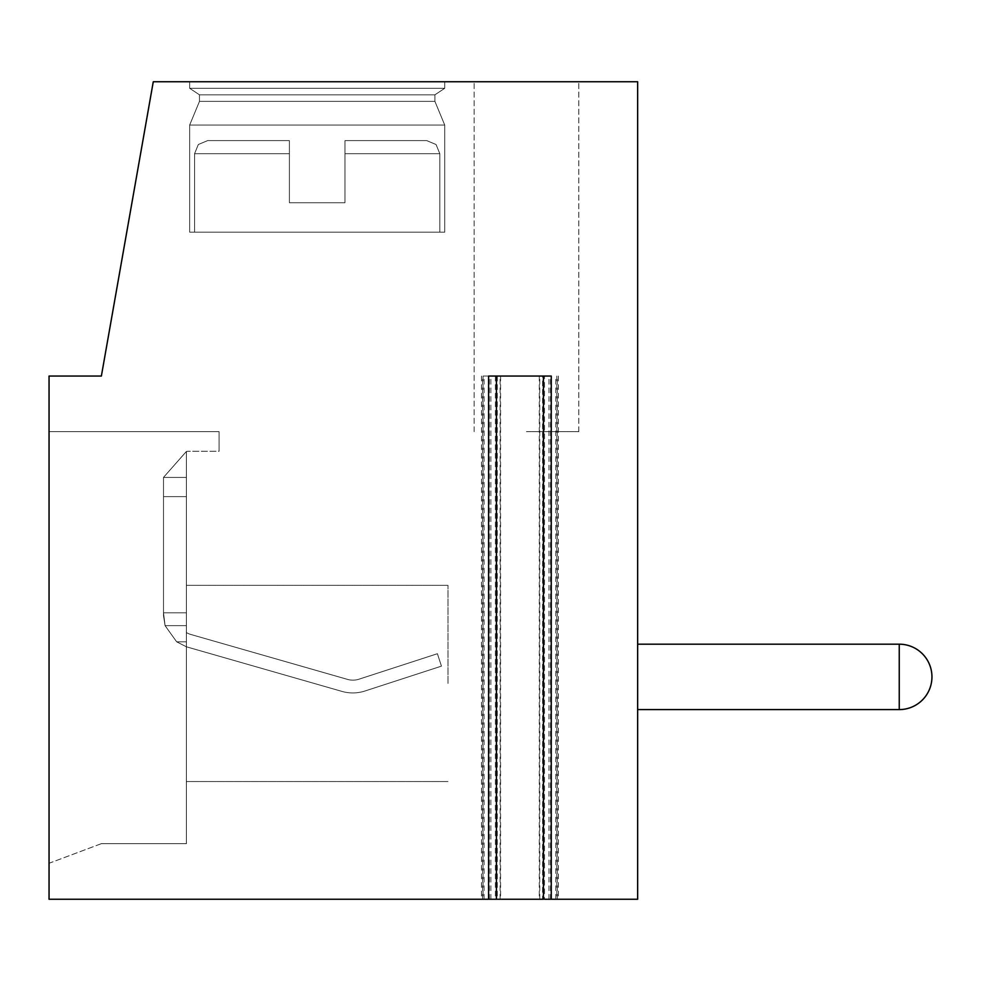<?xml version="1.0" encoding="UTF-8"?>
<svg xmlns="http://www.w3.org/2000/svg" width="981" height="981" viewBox="0 0 981 981"><rect width="100%" height="100%" fill="white"/><g stroke="black" fill="none" stroke-linecap="round" stroke-linejoin="round"><path stroke-width="0.74" stroke-dasharray="4.91 3.68" d="M488.599 376.054L551.261 376.054M495.393 376.054L495.393 899.246L481.499 899.246L496.447 899.246M543.413 899.246L558.361 899.246L544.467 899.246L544.467 376.054M542.579 899.246L637.65 899.246L637.65 81.754L153.269 81.754L101.374 376.054L49.05 376.054L49.05 899.246L556.852 899.246L539.305 899.246L542.579 899.246L542.579 376.054L483.008 376.054L542.579 376.054M637.65 709.594L899.246 709.594A32.704 32.704 0 0 0 931.95 676.89A32.704 32.704 0 0 1 899.246 709.594L637.65 709.594L899.246 709.594A32.704 32.704 0 0 0 931.95 676.89A32.704 32.704 0 0 1 899.246 709.594L637.65 709.594L899.246 709.594A32.704 32.704 0 0 0 931.95 676.89A32.704 32.704 0 0 1 899.246 709.594L637.65 709.594L899.246 709.594A32.704 32.704 0 0 0 931.95 676.89A32.704 32.704 0 0 1 899.246 709.594L637.65 709.594L899.246 709.594A32.704 32.704 0 0 0 931.95 676.89A32.704 32.704 0 0 1 899.246 709.594L637.65 709.594L899.246 709.594A32.704 32.704 0 0 0 931.95 676.89A32.704 32.704 0 0 1 899.246 709.594L637.65 709.594L899.246 709.594A32.704 32.704 0 0 0 931.95 676.89A32.704 32.704 0 0 1 899.246 709.594L637.65 709.594L899.246 709.594A32.704 32.704 0 0 0 931.95 676.89A32.704 32.704 0 0 1 899.246 709.594L637.65 709.594L637.65 644.186L637.65 709.594L637.65 644.186L637.65 709.594L637.65 644.186L637.65 709.594L637.65 644.186L637.65 709.594L637.65 644.186L637.65 709.594L637.65 644.186L637.65 709.594L637.65 644.186L637.65 709.594L637.65 644.186L637.65 709.594L637.65 644.186L637.65 709.594L637.65 644.186L637.65 709.594L637.65 644.186L637.65 709.594L637.65 644.186L637.65 709.594L637.65 644.186L637.65 709.594L637.65 644.186L637.65 709.594L637.65 644.186L637.65 709.594L637.65 644.186L637.65 709.594L637.65 644.186L637.65 709.594L637.65 644.186L637.65 709.594L899.246 709.594L899.246 644.186M189.664 81.754L444.724 81.754L189.664 81.754L444.724 81.754L189.664 81.754L444.724 81.754L189.664 81.754L444.724 81.754L189.664 81.754L444.724 81.754L189.664 81.754L444.724 81.754L189.664 81.754L444.724 81.754L189.664 81.754L444.724 81.754L189.664 81.754L444.724 81.754L189.664 81.754L444.724 81.754L189.664 81.754L444.724 81.754L189.664 81.754L444.724 81.754L189.664 81.754L444.724 81.754L189.664 81.754L444.724 81.754L189.664 81.754L444.724 81.754L189.664 81.754L444.724 81.754L189.664 81.754L444.724 81.754L189.664 81.754L444.724 81.754L189.664 81.754L189.664 88.29L444.724 88.29L434.914 94.826L434.914 101.374L444.724 125.053L444.724 232.166L189.664 232.166L444.724 232.166L189.664 232.166L444.724 232.166L444.724 125.053L444.724 232.166L189.664 232.166L444.724 232.166L189.664 232.166L444.724 232.166L444.724 125.053L444.724 232.166L189.664 232.166L444.724 232.166L189.664 232.166L444.724 232.166L444.724 125.053L444.724 232.166L189.664 232.166L444.724 232.166L189.664 232.166L444.724 232.166L444.724 125.053L444.724 232.166L189.664 232.166L444.724 232.166L189.664 232.166L444.724 232.166L444.724 125.053L444.724 232.166L189.664 232.166L444.724 232.166L189.664 232.166L444.724 232.166L444.724 125.053L444.724 232.166L189.664 232.166L444.724 232.166L189.664 232.166L444.724 232.166L444.724 125.053L444.724 232.166L189.664 232.166L444.724 232.166L189.664 232.166L444.724 232.166L444.724 125.053L444.724 232.166L189.664 232.166L444.724 232.166L189.664 232.166L444.724 232.166L444.724 125.053L189.664 125.053L444.724 125.053L434.914 101.374L444.724 125.053L189.664 125.053L189.664 232.166L189.664 125.053L444.724 125.053L189.664 125.053L444.724 125.053L434.914 101.374L444.724 125.053L189.664 125.053L189.664 232.166L189.664 125.053L444.724 125.053L189.664 125.053L444.724 125.053L434.914 101.374L444.724 125.053L189.664 125.053L189.664 232.166L189.664 125.053L444.724 125.053L189.664 125.053L444.724 125.053L434.914 101.374L444.724 125.053L189.664 125.053L189.664 232.166L189.664 125.053L444.724 125.053L189.664 125.053L444.724 125.053L434.914 101.374L444.724 125.053L189.664 125.053L189.664 232.166L189.664 125.053L444.724 125.053L189.664 125.053L444.724 125.053L434.914 101.374L444.724 125.053L189.664 125.053L189.664 232.166L189.664 125.053L444.724 125.053L189.664 125.053L444.724 125.053L434.914 101.374L444.724 125.053L189.664 125.053L189.664 232.166L189.664 125.053L444.724 125.053L189.664 125.053L444.724 125.053L434.914 101.374L444.724 125.053L189.664 125.053L189.664 232.166L189.664 125.053L444.724 125.053L189.664 125.053L444.724 125.053L434.914 101.374L199.474 101.374L434.914 101.374L199.474 101.374L189.664 125.053L189.664 232.166L189.664 125.053L444.724 125.053L189.664 125.053L199.474 101.374L434.914 101.374L434.914 94.826L434.914 101.374L199.474 101.374L434.914 101.374L199.474 101.374L189.664 125.053L199.474 101.374L434.914 101.374L434.914 94.826L434.914 101.374L199.474 101.374L434.914 101.374L199.474 101.374L189.664 125.053L199.474 101.374L434.914 101.374L434.914 94.826L434.914 101.374L199.474 101.374L434.914 101.374L199.474 101.374L189.664 125.053L199.474 101.374L434.914 101.374L434.914 94.826L434.914 101.374L199.474 101.374L434.914 101.374L199.474 101.374L189.664 125.053L199.474 101.374L434.914 101.374L434.914 94.826L434.914 101.374L199.474 101.374L434.914 101.374L199.474 101.374L189.664 125.053L199.474 101.374L434.914 101.374L434.914 94.826L434.914 101.374L199.474 101.374L434.914 101.374L199.474 101.374L189.664 125.053L199.474 101.374L434.914 101.374L434.914 94.826L434.914 101.374L199.474 101.374L434.914 101.374L199.474 101.374L189.664 125.053L199.474 101.374L434.914 101.374L434.914 94.826L434.914 101.374L199.474 101.374L434.914 101.374L199.474 101.374L189.664 125.053L199.474 101.374L434.914 101.374L434.914 94.826L199.474 94.826L434.914 94.826L444.724 88.29L434.914 94.826L199.474 94.826L199.474 101.374L199.474 94.826L434.914 94.826L199.474 94.826L434.914 94.826L444.724 88.29L434.914 94.826L199.474 94.826L199.474 101.374L199.474 94.826L434.914 94.826L199.474 94.826L434.914 94.826L444.724 88.29L434.914 94.826L199.474 94.826L199.474 101.374L199.474 94.826L434.914 94.826L199.474 94.826L434.914 94.826L444.724 88.29L434.914 94.826L199.474 94.826L199.474 101.374L199.474 94.826L434.914 94.826L199.474 94.826L434.914 94.826L444.724 88.29L434.914 94.826L199.474 94.826L199.474 101.374L199.474 94.826L434.914 94.826L199.474 94.826L434.914 94.826L444.724 88.29L434.914 94.826L199.474 94.826L199.474 101.374L199.474 94.826L434.914 94.826L199.474 94.826L434.914 94.826L444.724 88.29L434.914 94.826L199.474 94.826L199.474 101.374L199.474 94.826L434.914 94.826L199.474 94.826L434.914 94.826L444.724 88.29L434.914 94.826L199.474 94.826L199.474 101.374L199.474 94.826L434.914 94.826L199.474 94.826L434.914 94.826L444.724 88.29L444.724 81.754L444.724 88.29L189.664 88.29L199.474 94.826L199.474 101.374L199.474 94.826L434.914 94.826L199.474 94.826L189.664 88.29L444.724 88.29L189.664 88.29L444.724 88.29L444.724 81.754L444.724 88.29L189.664 88.29L199.474 94.826L189.664 88.29L444.724 88.29L189.664 88.29L444.724 88.29L444.724 81.754L444.724 88.29L189.664 88.29L199.474 94.826L189.664 88.29L444.724 88.29L189.664 88.29L444.724 88.29L444.724 81.754L444.724 88.29L189.664 88.29L199.474 94.826L189.664 88.29L444.724 88.29L189.664 88.29L444.724 88.29L444.724 81.754L444.724 88.29L189.664 88.29L199.474 94.826L189.664 88.29L444.724 88.29L189.664 88.29L444.724 88.29L444.724 81.754L444.724 88.29L189.664 88.29L199.474 94.826L189.664 88.29L444.724 88.29L189.664 88.29L444.724 88.29L444.724 81.754L444.724 88.29L189.664 88.29L199.474 94.826L189.664 88.29L444.724 88.29L189.664 88.29L444.724 88.29L444.724 81.754L444.724 88.29L189.664 88.29L199.474 94.826L189.664 88.29L444.724 88.29L189.664 88.29L444.724 88.29L444.724 81.754L444.724 88.29L189.664 88.29L199.474 94.826L189.664 88.29L444.724 88.29L189.664 88.29L189.664 81.754M526.466 81.754L578.79 81.754L526.466 81.754M49.05 863.28L49.05 431.64L219.094 431.64L49.05 431.64L219.094 431.64L219.094 451.26L219.094 431.64L49.05 431.64L219.094 431.64L219.094 451.26L219.094 431.64L49.05 431.64L219.094 431.64L219.094 451.26L219.094 431.64L49.05 431.64L219.094 431.64L219.094 451.26L219.094 431.64L49.05 431.64L219.094 431.64L219.094 451.26L219.094 431.64L49.05 431.64L219.094 431.64L219.094 451.26L219.094 431.64L49.05 431.64L219.094 431.64L219.094 451.26L219.094 431.64L49.05 431.64L219.094 431.64L219.094 451.26L219.094 431.64L49.05 431.64L219.094 431.64L219.094 451.26L219.094 431.64L49.05 431.64L219.094 431.64L219.094 451.26L219.094 431.64L49.05 431.64L219.094 431.64L219.094 451.26L219.094 431.64L49.05 431.64L219.094 431.64L219.094 451.26L219.094 431.64L49.05 431.64L219.094 431.64L219.094 451.26L219.094 431.64L49.05 431.64L219.094 431.64L219.094 451.26L219.094 431.64L49.05 431.64L219.094 431.64L219.094 451.26L219.094 431.64L49.05 431.64L219.094 431.64L219.094 451.26L219.094 431.64L49.05 431.64L219.094 431.64L219.094 451.26L219.094 431.64L49.05 431.64L49.05 863.28L49.05 431.64L49.05 863.28L49.05 431.64L49.05 863.28L49.05 431.64L49.05 863.28L49.05 431.64L49.05 863.28L49.05 431.64L49.05 863.28L49.05 431.64L49.05 863.28L49.05 431.64L49.05 863.28L49.05 431.64L49.05 863.28L49.05 431.64L49.05 863.28L49.05 431.64L49.05 863.28L49.05 431.64L49.05 863.28L49.05 431.64L49.05 863.28L49.05 431.64L49.05 863.28L49.05 431.64L49.05 863.28L49.05 431.64L49.05 863.28L49.05 431.64L49.05 863.28L49.05 431.64L49.05 863.28L101.374 843.66L186.39 843.66L186.39 451.468A26.156 26.156 0 0 1 189.652 451.26L219.094 451.26L219.094 431.64L219.094 451.26L189.652 451.26A26.156 26.156 0 0 0 186.39 451.468L186.39 843.66L186.39 451.468L163.496 477.416L186.39 451.456L186.39 625.007L186.39 451.468A26.156 26.156 0 0 1 189.652 451.26A26.156 26.156 0 0 0 186.39 451.468L186.39 843.66L186.39 451.468L163.496 477.416L163.496 496.619L163.496 477.416L186.39 451.468L186.39 477.416L163.496 477.416L163.496 612.794L163.496 477.416L186.39 451.468A26.156 26.156 0 0 1 189.652 451.26A26.156 26.156 0 0 0 186.39 451.468L186.39 843.66L186.39 451.468L163.496 477.416L163.496 612.794L163.496 477.416L186.39 451.468L186.39 477.416L163.496 477.416L163.496 612.794L163.496 477.416L186.39 451.468A26.156 26.156 0 0 1 189.652 451.26A26.156 26.156 0 0 0 186.39 451.468L186.39 843.66L186.39 451.468L163.496 477.416L163.496 612.794L163.496 477.416L186.39 451.468L186.39 496.619L163.496 496.619L163.496 612.794L163.496 477.416L163.496 612.794L163.496 477.416L186.39 451.468A26.156 26.156 0 0 1 189.652 451.26A26.156 26.156 0 0 0 186.39 451.468L186.39 843.66L186.39 451.468L163.496 477.416L163.496 612.794L163.496 477.416L186.39 451.456L186.39 477.416L186.39 451.468A26.156 26.156 0 0 1 189.652 451.26A26.156 26.156 0 0 0 186.39 451.468L186.39 843.66L186.39 451.468L163.496 477.416L163.496 612.794L163.496 477.416L186.39 451.468L186.39 477.416L163.496 477.416L163.496 612.794L163.496 477.416L186.39 451.468A26.156 26.156 0 0 1 189.652 451.26A26.156 26.156 0 0 0 186.39 451.468L186.39 843.66L186.39 451.468L163.496 477.416L163.496 612.794L163.496 477.416L186.39 451.468L186.39 477.416L163.496 477.416L163.496 612.794L163.496 477.416L186.39 451.468A26.156 26.156 0 0 1 189.652 451.26A26.156 26.156 0 0 0 186.39 451.468L186.39 843.66L186.39 451.468L163.496 477.416L163.496 612.794L163.496 477.416L186.39 451.468L186.39 496.619L163.496 496.619L163.496 612.794L163.496 477.416L163.496 612.794L163.496 477.416L186.39 451.468A26.156 26.156 0 0 1 189.652 451.26A26.156 26.156 0 0 0 186.39 451.468L186.39 843.66L186.39 451.468L163.496 477.416L163.496 612.794L163.496 477.416L186.39 451.456L186.39 477.416L186.39 451.468A26.156 26.156 0 0 1 189.652 451.26A26.156 26.156 0 0 0 186.39 451.468L186.39 843.66L186.39 451.468L163.496 477.416L163.496 612.794L163.496 477.416L186.39 451.468L186.39 477.416L163.496 477.416L163.496 612.794L163.496 477.416L186.39 451.468A26.156 26.156 0 0 1 189.652 451.26A26.156 26.156 0 0 0 186.39 451.468L186.39 843.66L186.39 451.468L163.496 477.416L163.496 612.794L163.496 496.619L186.39 496.619L186.39 612.794L163.496 612.794L165.078 625.645L176.666 641.819L186.39 646.786L341.977 691.409A39.24 39.24 0 0 0 364.92 691.016L441.45 666.148L437.403 653.714L358.985 679.195A19.62 19.62 0 0 1 347.507 679.392L190.817 634.462A19.62 19.62 0 0 1 186.39 632.573L186.39 683.426L186.39 585.326L186.39 625.007L186.39 612.794L163.496 612.794L165.078 625.645L176.666 641.819L186.39 646.786L341.977 691.409A39.24 39.24 0 0 0 364.92 691.016L441.45 666.148L437.403 653.714L358.985 679.195A19.62 19.62 0 0 1 347.507 679.392L190.817 634.462A19.62 19.62 0 0 1 186.39 632.573L186.39 641.819L176.666 641.819L186.39 646.786L341.977 691.409A39.24 39.24 0 0 0 364.92 691.016L441.45 666.148L437.403 653.714L358.985 679.195A19.62 19.62 0 0 1 347.507 679.392L190.817 634.462A19.62 19.62 0 0 1 186.39 632.573L186.39 641.819L176.666 641.819L186.39 646.786L341.977 691.409A39.24 39.24 0 0 0 364.92 691.016L441.45 666.148L437.403 653.714L358.985 679.195A19.62 19.62 0 0 1 347.507 679.392L190.817 634.462A19.62 19.62 0 0 1 186.39 632.573L186.39 641.819L186.39 625.645L186.39 641.819L176.666 641.819L186.39 646.786L341.977 691.409A39.24 39.24 0 0 0 364.92 691.016L441.45 666.148L437.403 653.714L358.985 679.195A19.62 19.62 0 0 1 347.507 679.392L190.817 634.462A19.62 19.62 0 0 1 186.39 632.573L186.39 641.819L176.666 641.819L186.39 646.786L341.977 691.409A39.24 39.24 0 0 0 364.92 691.016L441.45 666.148L437.403 653.714L358.985 679.195A19.62 19.62 0 0 1 347.507 679.392L190.817 634.462A19.62 19.62 0 0 1 186.39 632.573L186.39 477.416L163.496 477.416L186.39 451.444L186.39 496.619L163.496 496.619L186.39 496.619L186.39 612.794L163.496 612.794L163.496 615.602L163.496 612.794L186.39 612.794L186.39 781.526L186.39 451.468A26.156 26.156 0 0 1 189.652 451.26A26.156 26.156 0 0 0 186.39 451.468L186.39 843.66L186.39 451.468L163.496 477.416L163.496 496.619L186.39 496.619L186.39 612.794L163.496 612.794L165.078 625.645L163.496 612.794L186.39 612.794L186.39 781.526L186.39 477.416L163.496 477.416L186.39 477.416L186.39 496.619L163.496 496.619L186.39 496.619L186.39 612.794L163.496 612.794L165.078 625.645L176.666 641.819L186.39 646.786L341.977 691.409A39.24 39.24 0 0 0 364.92 691.016L441.45 666.148L437.403 653.714L358.985 679.195A19.62 19.62 0 0 1 347.507 679.392L190.817 634.462A19.62 19.62 0 0 1 186.39 632.573L186.39 641.819L176.666 641.819L186.39 646.786L341.977 691.409A39.24 39.24 0 0 0 364.92 691.016L441.45 666.148L437.403 653.714L358.985 679.195A19.62 19.62 0 0 1 347.507 679.392L190.817 634.462A19.62 19.62 0 0 1 186.39 632.573L186.39 641.819L176.666 641.819L186.39 646.786L341.977 691.409A39.24 39.24 0 0 0 364.92 691.016L441.45 666.148L437.403 653.714L358.985 679.195A19.62 19.62 0 0 1 347.507 679.392L190.817 634.462A19.62 19.62 0 0 1 186.39 632.573L186.39 641.819L186.39 625.645L165.078 625.645L176.666 641.819L186.39 646.786L341.977 691.409A39.24 39.24 0 0 0 364.92 691.016L441.45 666.148L437.403 653.714L358.985 679.195A19.62 19.62 0 0 1 347.507 679.392L190.817 634.462A19.62 19.62 0 0 1 186.39 632.573L186.39 641.819L176.666 641.819L186.39 646.786L341.977 691.409A39.24 39.24 0 0 0 364.92 691.016L441.45 666.148L437.403 653.714L358.985 679.195A19.62 19.62 0 0 1 347.507 679.392L190.817 634.462A19.62 19.62 0 0 1 186.39 632.573L186.39 641.819L176.666 641.819L186.39 646.786L341.977 691.409A39.24 39.24 0 0 0 364.92 691.016L441.45 666.148L437.403 653.714L358.985 679.195A19.62 19.62 0 0 1 347.507 679.392L190.817 634.462A19.62 19.62 0 0 1 186.39 632.573L186.39 641.819L186.39 625.645L165.078 625.645L163.496 615.602L163.496 612.794L186.39 612.794L186.39 781.526L186.39 451.444L186.39 477.416L163.496 477.416L186.39 477.416L186.39 496.619L163.496 496.619L186.39 496.619L186.39 612.794L163.496 612.794L165.078 625.645L176.666 641.819L186.39 646.786L341.977 691.409A39.24 39.24 0 0 0 364.92 691.016L441.45 666.148L437.403 653.714L358.985 679.195A19.62 19.62 0 0 1 347.507 679.392L190.817 634.462A19.62 19.62 0 0 1 186.39 632.573L186.39 641.819L176.666 641.819L186.39 646.786L341.977 691.409A39.24 39.24 0 0 0 364.92 691.016L441.45 666.148L437.403 653.714L358.985 679.195A19.62 19.62 0 0 1 347.507 679.392L190.817 634.462A19.62 19.62 0 0 1 186.39 632.573L186.39 641.819L176.666 641.819L186.39 646.786L341.977 691.409A39.24 39.24 0 0 0 364.92 691.016L441.45 666.148L437.403 653.714L358.985 679.195A19.62 19.62 0 0 1 347.507 679.392L190.817 634.462A19.62 19.62 0 0 1 186.39 632.573L186.39 641.819L186.39 625.645L186.39 641.819L176.666 641.819L186.39 646.786L341.977 691.409A39.24 39.24 0 0 0 364.92 691.016L441.45 666.148L437.403 653.714L358.985 679.195A19.62 19.62 0 0 1 347.507 679.392L190.817 634.462A19.62 19.62 0 0 1 186.39 632.573L186.39 641.819L176.666 641.819L186.39 646.786L341.977 691.409A39.24 39.24 0 0 0 364.92 691.016L441.45 666.148L437.403 653.714L358.985 679.195A19.62 19.62 0 0 1 347.507 679.392L190.817 634.462A19.62 19.62 0 0 1 186.39 632.573L186.39 781.526L186.39 585.326L186.39 625.007L186.39 612.794L163.496 612.794L165.078 625.645L176.666 641.819L186.39 646.786L341.977 691.409A39.24 39.24 0 0 0 364.92 691.016L441.45 666.148L437.403 653.714L358.985 679.195A19.62 19.62 0 0 1 347.507 679.392L190.817 634.462A19.62 19.62 0 0 1 186.39 632.573L186.39 641.819L176.666 641.819L186.39 646.786L341.977 691.409A39.24 39.24 0 0 0 364.92 691.016L441.45 666.148L437.403 653.714L358.985 679.195A19.62 19.62 0 0 1 347.507 679.392L190.817 634.462A19.62 19.62 0 0 1 186.39 632.573L186.39 641.819L176.666 641.819L186.39 646.786L341.977 691.409A39.24 39.24 0 0 0 364.92 691.016L441.45 666.148L437.403 653.714L358.985 679.195A19.62 19.62 0 0 1 347.507 679.392L190.817 634.462A19.62 19.62 0 0 1 186.39 632.573L186.39 451.468A26.156 26.156 0 0 1 189.652 451.26A26.156 26.156 0 0 0 186.39 451.468L186.39 843.66L186.39 451.468L163.496 477.416L186.39 477.416L163.496 477.416L186.39 477.416L186.39 496.619L163.496 496.619L186.39 496.619L186.39 612.794L163.496 612.794L163.496 615.602L163.496 612.794L186.39 612.794L186.39 781.526L186.39 451.444L186.39 477.416L163.496 477.416L186.39 477.416L186.39 496.619L163.496 496.619L186.39 496.619L186.39 612.794L163.496 612.794L165.078 625.645L163.496 612.794L186.39 612.794L186.39 781.526L186.39 451.468A26.156 26.156 0 0 1 189.652 451.26A26.156 26.156 0 0 0 186.39 451.468L186.39 843.66L186.39 451.468L163.496 477.416L186.39 477.416L186.39 496.619L163.496 496.619L186.39 496.619L186.39 612.794L163.496 612.794L165.078 625.645L176.666 641.819L186.39 646.786L341.977 691.409A39.24 39.24 0 0 0 364.92 691.016L441.45 666.148L437.403 653.714L358.985 679.195A19.62 19.62 0 0 1 347.507 679.392L190.817 634.462A19.62 19.62 0 0 1 186.39 632.573L186.39 641.819L176.666 641.819L186.39 646.786L341.977 691.409A39.24 39.24 0 0 0 364.92 691.016L441.45 666.148L437.403 653.714L358.985 679.195A19.62 19.62 0 0 1 347.507 679.392L190.817 634.462A19.62 19.62 0 0 1 186.39 632.573L186.39 641.819L176.666 641.819L186.39 646.786L341.977 691.409A39.24 39.24 0 0 0 364.92 691.016L441.45 666.148L437.403 653.714L358.985 679.195A19.62 19.62 0 0 1 347.507 679.392L190.817 634.462A19.62 19.62 0 0 1 186.39 632.573L186.39 641.819L186.39 625.645L165.078 625.645L176.666 641.819L186.39 646.786L341.977 691.409A39.24 39.24 0 0 0 364.92 691.016L441.45 666.148L437.403 653.714L358.985 679.195A19.62 19.62 0 0 1 347.507 679.392L190.817 634.462A19.62 19.62 0 0 1 186.39 632.573L186.39 641.819L176.666 641.819L186.39 646.786L341.977 691.409A39.24 39.24 0 0 0 364.92 691.016L441.45 666.148L437.403 653.714L358.985 679.195A19.62 19.62 0 0 1 347.507 679.392L190.817 634.462A19.62 19.62 0 0 1 186.39 632.573L186.39 641.819L176.666 641.819L186.39 646.786L341.977 691.409A39.24 39.24 0 0 0 364.92 691.016L441.45 666.148L437.403 653.714L358.985 679.195A19.62 19.62 0 0 1 347.507 679.392L190.817 634.462A19.62 19.62 0 0 1 186.39 632.573L186.39 641.819L186.39 625.645L165.078 625.645L163.496 615.602L163.496 612.794L186.39 612.794L186.39 781.526L186.39 451.444L186.39 477.416L163.496 477.416L186.39 477.416L186.39 496.619L163.496 496.619L186.39 496.619L186.39 612.794L163.496 612.794L165.078 625.645L176.666 641.819L186.39 646.786L341.977 691.409A39.24 39.24 0 0 0 364.92 691.016L441.45 666.148L437.403 653.714L358.985 679.195A19.62 19.62 0 0 1 347.507 679.392L190.817 634.462A19.62 19.62 0 0 1 186.39 632.573L186.39 641.819L176.666 641.819L186.39 646.786L341.977 691.409A39.24 39.24 0 0 0 364.92 691.016L441.45 666.148L437.403 653.714L358.985 679.195A19.62 19.62 0 0 1 347.507 679.392L190.817 634.462A19.62 19.62 0 0 1 186.39 632.573L186.39 641.819L176.666 641.819L186.39 646.786L341.977 691.409A39.24 39.24 0 0 0 364.92 691.016L441.45 666.148L437.403 653.714L358.985 679.195A19.62 19.62 0 0 1 347.507 679.392L190.817 634.462A19.62 19.62 0 0 1 186.39 632.573L186.39 641.819L186.39 625.645L186.39 641.819L176.666 641.819L186.39 646.786L341.977 691.409A39.24 39.24 0 0 0 364.92 691.016L441.45 666.148L437.403 653.714L358.985 679.195A19.62 19.62 0 0 1 347.507 679.392L190.817 634.462A19.62 19.62 0 0 1 186.39 632.573L186.39 641.819L176.666 641.819L186.39 646.786L341.977 691.409A39.24 39.24 0 0 0 364.92 691.016L441.45 666.148L437.403 653.714L358.985 679.195A19.62 19.62 0 0 1 347.507 679.392L190.817 634.462A19.62 19.62 0 0 1 186.39 632.573L186.39 781.526L186.39 585.326L186.39 625.007L186.39 612.794L163.496 612.794L165.078 625.645L176.666 641.819L186.39 646.786L341.977 691.409A39.24 39.24 0 0 0 364.92 691.016L441.45 666.148L437.403 653.714L358.985 679.195A19.62 19.62 0 0 1 347.507 679.392L190.817 634.462A19.62 19.62 0 0 1 186.39 632.573L186.39 641.819L176.666 641.819L186.39 646.786L341.977 691.409A39.24 39.24 0 0 0 364.92 691.016L441.45 666.148L437.403 653.714L358.985 679.195A19.62 19.62 0 0 1 347.507 679.392L190.817 634.462A19.62 19.62 0 0 1 186.39 632.573L186.39 641.819L176.666 641.819L186.39 646.786L341.977 691.409A39.24 39.24 0 0 0 364.92 691.016L441.45 666.148L437.403 653.714L358.985 679.195A19.62 19.62 0 0 1 347.507 679.392L190.817 634.462A19.62 19.62 0 0 1 186.39 632.573L186.39 451.468A26.156 26.156 0 0 1 189.652 451.26A26.156 26.156 0 0 0 186.39 451.468L186.39 843.66L186.39 451.468L163.496 477.416L186.39 477.416L163.496 477.416L186.39 477.416L186.39 496.619L163.496 496.619L186.39 496.619L186.39 612.794L163.496 612.794L163.496 615.602L163.496 612.794L186.39 612.794L186.39 781.526L186.39 451.444L186.39 477.416L163.496 477.416L186.39 477.416L186.39 496.619L163.496 496.619L186.39 496.619L186.39 612.794L163.496 612.794L165.078 625.645L163.496 612.794L186.39 612.794L186.39 781.526L186.39 451.468A26.156 26.156 0 0 1 189.652 451.26A26.156 26.156 0 0 0 186.39 451.468L186.39 843.66L186.39 451.468L163.496 477.416L186.39 477.416L186.39 496.619L163.496 496.619L186.39 496.619L186.39 612.794L163.496 612.794L165.078 625.645L176.666 641.819L186.39 646.786L341.977 691.409A39.24 39.24 0 0 0 364.92 691.016L441.45 666.148L437.403 653.714L358.985 679.195A19.62 19.62 0 0 1 347.507 679.392L190.817 634.462A19.62 19.62 0 0 1 186.39 632.573L186.39 641.819L176.666 641.819L186.39 646.786L341.977 691.409A39.24 39.24 0 0 0 364.92 691.016L441.45 666.148L437.403 653.714L358.985 679.195A19.62 19.62 0 0 1 347.507 679.392L190.817 634.462A19.62 19.62 0 0 1 186.39 632.573L186.39 641.819L176.666 641.819L165.078 625.645L163.496 615.602L163.496 612.794L186.39 612.794L186.39 781.526L186.39 585.326L186.39 625.645L165.078 625.645L176.666 641.819L165.078 625.645L163.496 615.602L165.078 625.645L176.666 641.819L165.078 625.645L163.496 612.794L186.39 612.794L186.39 451.444L186.39 477.416L163.496 477.416L186.39 477.416L186.39 496.619L163.496 496.619L186.39 496.619L186.39 612.794L163.496 612.794L165.078 625.645L176.666 641.819L165.078 625.645L163.496 612.794L186.39 612.794L186.39 625.645L165.078 625.645L176.666 641.819L165.078 625.645L163.496 615.602L163.496 612.794L186.39 612.794L186.39 451.468A26.156 26.156 0 0 1 189.652 451.26A26.156 26.156 0 0 0 186.39 451.468L186.39 843.66L186.39 451.468L163.496 477.416L186.39 477.416L163.496 477.416L186.39 477.416L186.39 496.619L163.496 496.619L186.39 496.619L186.39 641.819L186.39 625.645L165.078 625.645L176.666 641.819L165.078 625.645L163.496 615.602L165.078 625.645L176.666 641.819L165.078 625.645L163.496 612.794L186.39 612.794L186.39 451.444L186.39 477.416L163.496 477.416L186.39 477.416L186.39 496.619L163.496 496.619L186.39 496.619L186.39 612.794L163.496 612.794L165.078 625.645L176.666 641.819L165.078 625.645L163.496 612.794L186.39 612.794L186.39 625.645L165.078 625.645L176.666 641.819L186.39 641.819L176.666 641.819L165.078 625.645L163.496 615.602L163.496 612.794L186.39 612.794L186.39 451.468A26.156 26.156 0 0 1 189.652 451.26A26.156 26.156 0 0 0 186.39 451.468L186.39 843.66L101.374 843.66L186.39 843.66L101.374 843.66L186.39 843.66L101.374 843.66L186.39 843.66L101.374 843.66L186.39 843.66L101.374 843.66L186.39 843.66L101.374 843.66L186.39 843.66L101.374 843.66L186.39 843.66L101.374 843.66L186.39 843.66L101.374 843.66L186.39 843.66L101.374 843.66L186.39 843.66L101.374 843.66L186.39 843.66L101.374 843.66L186.39 843.66L101.374 843.66L186.39 843.66L101.374 843.66L186.39 843.66L101.374 843.66L186.39 843.66L101.374 843.66L186.39 843.66L101.374 843.66L186.39 843.66L101.374 843.66L49.05 863.28M447.986 683.426L447.986 585.326L447.986 683.426M186.39 625.645L186.39 641.819L186.39 625.645L165.078 625.645L176.666 641.819L186.39 641.819L176.666 641.819L165.078 625.645L163.496 615.602L165.078 625.645L176.666 641.819L186.39 641.819L186.39 625.645L165.078 625.645L176.666 641.819L186.39 641.819L186.39 625.645L186.39 641.819L176.666 641.819L165.078 625.645L163.496 615.602L163.496 612.794L186.39 612.794L186.39 625.645L186.39 625.007L186.39 625.645L165.078 625.645L176.666 641.819L186.39 641.819L186.39 625.645L165.078 625.645L163.496 615.602L163.496 612.794L186.39 612.794L186.39 496.619L163.496 496.619L186.39 496.619L186.39 641.819L176.666 641.819L165.078 625.645L176.666 641.819L186.39 641.819L186.39 625.645L165.078 625.645L163.496 615.602L165.078 625.645L186.39 625.645L186.39 625.007L186.39 625.645L165.078 625.645L186.39 625.645L186.39 641.819L186.39 625.007L186.39 625.645L165.078 625.645L186.39 625.645L186.39 625.007L186.39 625.645L165.078 625.645L186.39 625.645L186.39 641.819L186.39 625.007L186.39 625.645L165.078 625.645L186.39 625.645L186.39 625.007L186.39 625.645L165.078 625.645L186.39 625.645L186.39 641.819L186.39 625.007L186.39 625.645L165.078 625.645L186.39 625.645L186.39 625.007L186.39 625.645L165.078 625.645L186.39 625.645L186.39 641.819L186.39 625.007L186.39 625.645L165.078 625.645L186.39 625.645L186.39 625.007L186.39 625.645L165.078 625.645L186.39 625.645L186.39 641.819L186.39 625.007L186.39 625.645L165.078 625.645L186.39 625.645L186.39 625.007L186.39 625.645L165.078 625.645L186.39 625.645M186.39 477.416L163.496 477.416L186.39 477.416L186.39 496.619L186.39 451.468L163.496 477.416L186.39 477.416L186.39 496.619L163.496 496.619L186.39 496.619L186.39 612.794L186.39 451.444L186.39 477.416L163.496 477.416L186.39 477.416M186.39 683.426L186.39 781.526L186.39 683.426M186.39 612.794L163.496 612.794L163.496 615.602L163.496 612.794L186.39 612.794M186.39 496.619L163.496 496.619L186.39 496.619M194.569 232.166L439.819 232.166L439.819 153.686L436.055 144.514L426.735 140.614L344.981 140.614L344.981 153.686L344.981 140.614L426.735 140.614L344.981 140.614L344.981 153.686L344.981 140.614L426.735 140.614L344.981 140.614L344.981 153.686L344.981 140.614L426.735 140.614L344.981 140.614L344.981 153.686L344.981 140.614L426.735 140.614L344.981 140.614L344.981 153.686L344.981 140.614L426.735 140.614L344.981 140.614L344.981 153.686L344.981 140.614L426.735 140.614L344.981 140.614L344.981 153.686L344.981 140.614L426.735 140.614L344.981 140.614L344.981 153.686L344.981 140.614L426.735 140.614L344.981 140.614L344.981 153.686L344.981 140.614L426.735 140.614L344.981 140.614L344.981 153.686L344.981 140.614L426.735 140.614L344.981 140.614L344.981 153.686L344.981 140.614L426.735 140.614L344.981 140.614L344.981 153.686L344.981 140.614L426.735 140.614L344.981 140.614L344.981 153.686L344.981 140.614L426.735 140.614L344.981 140.614L344.981 153.686L344.981 140.614L426.735 140.614L344.981 140.614L344.981 153.686L344.981 140.614L426.735 140.614L344.981 140.614L344.981 153.686L344.981 140.614L426.735 140.614L344.981 140.614L344.981 153.686L344.981 140.614L426.735 140.614L344.981 140.614L344.981 153.686L344.981 140.614L426.735 140.614L436.055 144.514L439.819 153.686L436.055 144.514L426.735 140.614L436.055 144.514L439.819 153.686L436.055 144.514L426.735 140.614L436.055 144.514L439.819 153.686L436.055 144.514L426.735 140.614L436.055 144.514L439.819 153.686L436.055 144.514L426.735 140.614L436.055 144.514L439.819 153.686L436.055 144.514L426.735 140.614L436.055 144.514L439.819 153.686L436.055 144.514L426.735 140.614L436.055 144.514L439.819 153.686L436.055 144.514L426.735 140.614L436.055 144.514L439.819 153.686L436.055 144.514L426.735 140.614L436.055 144.514L439.819 153.686L439.819 232.166L439.819 153.686L439.819 232.166L439.819 153.686L439.819 232.166L439.819 153.686L439.819 232.166L439.819 153.686L439.819 232.166L439.819 153.686L439.819 232.166L439.819 153.686L439.819 232.166L439.819 153.686L439.819 232.166L439.819 153.686L439.819 232.166L194.569 232.166L194.569 153.686L289.395 153.686L289.395 140.614L289.395 153.686L289.395 140.614L207.641 140.614L289.395 140.614L289.395 153.686L289.395 140.614L207.641 140.614L289.395 140.614L289.395 153.686L289.395 140.614L207.641 140.614L289.395 140.614L289.395 153.686L289.395 140.614L207.641 140.614L289.395 140.614L289.395 153.686L289.395 140.614L207.641 140.614L289.395 140.614L289.395 153.686L289.395 140.614L207.641 140.614L289.395 140.614L289.395 153.686L289.395 140.614L207.641 140.614L289.395 140.614L289.395 153.686L289.395 140.614L207.641 140.614L289.395 140.614L289.395 153.686L289.395 140.614L207.641 140.614L289.395 140.614L289.395 153.686L289.395 140.614L207.641 140.614L289.395 140.614L289.395 153.686L289.395 140.614L207.641 140.614L289.395 140.614L289.395 153.686L289.395 140.614L207.641 140.614L289.395 140.614L289.395 153.686L289.395 140.614L207.641 140.614L289.395 140.614L289.395 153.686L289.395 140.614L207.641 140.614L289.395 140.614L289.395 153.686L289.395 140.614L207.641 140.614L289.395 140.614L289.395 153.686L289.395 140.614L207.641 140.614L289.395 140.614L289.395 153.686L289.395 140.614L207.641 140.614L289.395 140.614L289.395 202.736L344.981 202.736L344.981 153.686L439.819 153.686L344.981 153.686L439.819 153.686L344.981 153.686L439.819 153.686L344.981 153.686L439.819 153.686L344.981 153.686L439.819 153.686L344.981 153.686L439.819 153.686L344.981 153.686L439.819 153.686L344.981 153.686L439.819 153.686L344.981 153.686L439.819 153.686L344.981 153.686L439.819 153.686L344.981 153.686L439.819 153.686L344.981 153.686L439.819 153.686L344.981 153.686L439.819 153.686L344.981 153.686L439.819 153.686L344.981 153.686L439.819 153.686L344.981 153.686L439.819 153.686L344.981 153.686L439.819 153.686L344.981 153.686L439.819 153.686L344.981 153.686L344.981 202.736L289.395 202.736L289.395 153.686L289.395 202.736L344.981 202.736L344.981 153.686L344.981 202.736L289.395 202.736L289.395 153.686L289.395 202.736L344.981 202.736L344.981 153.686L344.981 202.736L289.395 202.736L289.395 153.686L289.395 202.736L344.981 202.736L344.981 153.686L344.981 202.736L289.395 202.736L289.395 153.686L289.395 202.736L344.981 202.736L344.981 153.686L344.981 202.736L289.395 202.736L289.395 153.686L289.395 202.736L344.981 202.736L344.981 153.686L344.981 202.736L289.395 202.736L289.395 153.686L289.395 202.736L344.981 202.736L344.981 153.686L344.981 202.736L289.395 202.736L289.395 153.686L289.395 202.736L344.981 202.736L344.981 153.686L344.981 202.736L289.395 202.736L289.395 153.686L289.395 202.736L344.981 202.736L344.981 153.686L344.981 202.736L289.395 202.736L289.395 153.686L289.395 202.736L344.981 202.736L344.981 153.686L344.981 202.736L289.395 202.736L289.395 153.686L289.395 202.736L344.981 202.736L344.981 153.686L344.981 202.736L289.395 202.736L289.395 153.686L289.395 202.736L344.981 202.736L344.981 153.686L344.981 202.736L289.395 202.736L289.395 153.686L289.395 202.736L344.981 202.736L344.981 153.686L344.981 202.736L289.395 202.736L289.395 153.686L289.395 202.736L344.981 202.736L344.981 153.686L344.981 202.736L289.395 202.736L289.395 153.686L289.395 202.736L344.981 202.736L344.981 153.686L344.981 202.736L289.395 202.736L289.395 153.686L289.395 202.736L344.981 202.736L344.981 153.686L344.981 202.736L289.395 202.736L289.395 153.686L289.395 202.736L344.981 202.736L344.981 153.686L344.981 202.736L289.395 202.736L289.395 153.686L289.395 202.736L344.981 202.736L344.981 153.686L344.981 202.736L289.395 202.736L289.395 153.686L194.569 153.686L289.395 153.686L194.569 153.686L289.395 153.686L194.569 153.686L289.395 153.686L194.569 153.686L289.395 153.686L194.569 153.686L289.395 153.686L194.569 153.686L289.395 153.686L194.569 153.686L289.395 153.686L194.569 153.686L289.395 153.686L194.569 153.686L289.395 153.686L194.569 153.686L289.395 153.686L194.569 153.686L289.395 153.686L194.569 153.686L289.395 153.686L194.569 153.686L289.395 153.686L194.569 153.686L289.395 153.686L194.569 153.686L289.395 153.686L194.569 153.686L289.395 153.686L194.569 153.686L289.395 153.686L194.569 153.686L198.321 144.514L207.641 140.614L289.395 140.614L207.641 140.614L198.321 144.514L194.569 153.686L198.321 144.514L207.641 140.614L198.321 144.514L194.569 153.686L198.321 144.514L207.641 140.614L198.321 144.514L194.569 153.686L198.321 144.514L207.641 140.614L198.321 144.514L194.569 153.686L198.321 144.514L207.641 140.614L198.321 144.514L194.569 153.686L198.321 144.514L207.641 140.614L198.321 144.514L194.569 153.686L198.321 144.514L207.641 140.614L198.321 144.514L194.569 153.686L198.321 144.514L207.641 140.614L198.321 144.514L194.569 153.686L198.321 144.514L207.641 140.614L198.321 144.514L194.569 153.686L194.569 232.166L439.819 232.166L194.569 232.166L439.819 232.166L194.569 232.166L194.569 153.686L194.569 232.166L439.819 232.166L194.569 232.166L439.819 232.166L194.569 232.166L194.569 153.686L194.569 232.166L439.819 232.166L194.569 232.166L439.819 232.166L194.569 232.166L194.569 153.686L194.569 232.166L439.819 232.166L194.569 232.166L439.819 232.166L194.569 232.166L194.569 153.686L194.569 232.166L439.819 232.166L194.569 232.166L439.819 232.166L194.569 232.166L194.569 153.686L194.569 232.166L439.819 232.166L194.569 232.166L439.819 232.166L194.569 232.166L194.569 153.686L194.569 232.166L439.819 232.166L194.569 232.166L439.819 232.166L194.569 232.166L194.569 153.686L194.569 232.166L439.819 232.166L194.569 232.166L439.819 232.166L194.569 232.166L194.569 153.686L194.569 232.166L439.819 232.166L194.569 232.166M526.466 431.64L578.79 431.64L526.466 431.64M931.95 676.89A32.704 32.704 -0 0 1 899.246 709.594M489.347 899.246L489.347 376.054M550.513 899.246L550.513 376.054M482.554 899.246L482.554 376.054M557.306 899.246L557.306 376.054M497.281 376.054L497.281 899.246M500.114 899.246L500.114 376.054M484.062 899.246L484.062 376.054M490.856 899.246L490.856 376.054M549.004 899.246L549.004 376.054M555.798 899.246L555.798 376.054M539.746 899.246L539.746 376.054M186.39 646.786L186.39 641.819L186.39 646.786M481.499 376.054L481.499 899.246M558.361 376.054L558.361 899.246M500.555 376.054L500.555 899.246M483.008 376.054L483.008 899.246M556.852 376.054L556.852 899.246M539.305 376.054L539.305 899.246M447.986 585.326L186.39 585.326L447.986 585.326M447.986 781.526L186.39 781.526L447.986 781.526M578.79 431.64L578.79 81.754L578.79 431.64M474.154 431.64L474.154 81.754L474.154 431.64"/><path stroke-width="1.47" d="M551.261 899.246L551.261 376.054L488.599 376.054L488.599 899.246L49.05 899.246L49.05 376.054L101.374 376.054L153.269 81.754L637.65 81.754L637.65 899.246L544.467 899.246M495.393 899.246L543.413 899.246L543.413 376.054M496.447 376.054L496.447 899.246L488.599 899.246M899.246 644.186A32.704 32.704 180 0 1 931.95 676.89A32.704 32.704 180 0 0 899.246 644.186L637.65 644.186L899.246 644.186A32.704 32.704 180 0 1 931.95 676.89A32.704 32.704 180 0 0 899.246 644.186L637.65 644.186L899.246 644.186A32.704 32.704 180 0 1 931.95 676.89A32.704 32.704 180 0 0 899.246 644.186L637.65 644.186L899.246 644.186A32.704 32.704 180 0 1 931.95 676.89A32.704 32.704 180 0 0 899.246 644.186L637.65 644.186L899.246 644.186A32.704 32.704 180 0 1 931.95 676.89A32.704 32.704 180 0 0 899.246 644.186L637.65 644.186L899.246 644.186A32.704 32.704 180 0 1 931.95 676.89A32.704 32.704 180 0 0 899.246 644.186L637.65 644.186L899.246 644.186A32.704 32.704 180 0 1 931.95 676.89A32.704 32.704 180 0 0 899.246 644.186L637.65 644.186L899.246 644.186A32.704 32.704 180 0 1 931.95 676.89A32.704 32.704 180 0 0 899.246 644.186L637.65 644.186L899.246 644.186A32.704 32.704 180 0 1 931.95 676.89A32.704 32.704 180 0 0 899.246 644.186L637.65 644.186L899.246 644.186L899.246 709.594L637.65 709.594M931.95 676.89A32.704 32.704 -0 0 1 899.246 709.594"/></g></svg>

